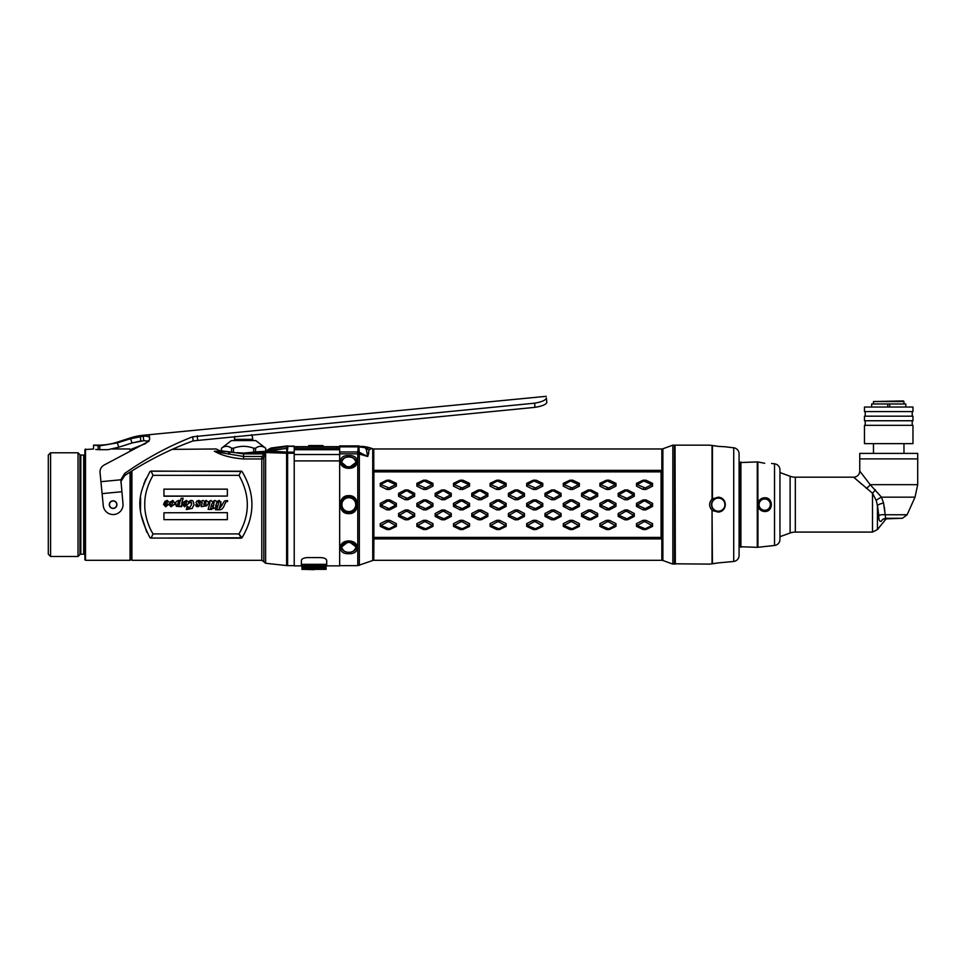<?xml version="1.0" encoding="UTF-8"?>
<svg xmlns="http://www.w3.org/2000/svg" width="966" height="966" viewBox="0 0 966 966"><rect width="100%" height="100%" fill="white"/><g stroke="black" fill="none" stroke-linecap="round" stroke-linejoin="round"><path stroke-width="1.45" d="M373.782 560.304A3.055 3.055 0 0 0 372.731 560.485L357.77 565.641L357.77 453.718A4.576 3.84 3.4 0 1 359.34 453.972L367.732 456.495L359.34 454.068L358.954 446.896L358.048 445.918L339.67 445.918L363.421 446.473L371.813 448.453L369.133 449.866L365.45 447.475L359.328 446.195L358.954 446.896L364.931 447.644L363.421 446.485A36.599 36.551 110 0 1 371.813 448.453L372.731 448.792A3.055 3.055 0 0 0 373.782 448.973L661.831 448.973A3.055 3.055 0 0 0 662.881 448.792L662.881 560.485A3.055 3.055 0 0 0 661.831 560.304L373.782 560.304L373.89 537.398L661.082 537.398L661.155 538.883L373.806 538.883L373.878 537.627L661.106 537.627M294.219 446.485L287.107 446.292L294.219 446.087L294.219 565.871L301.38 565.871L301.38 560.449C301.718 558.783 303.759 557.829 307.49 557.587L320.603 557.587C324.335 557.829 326.375 558.783 326.701 560.449L326.701 565.871L339.67 565.871L339.67 446.063M348.811 513.61C337.448 514.335 337.448 494.942 348.811 495.655C360.173 494.942 360.173 514.335 348.811 513.61L348.811 512.258C338.981 512.729 338.981 496.536 348.811 497.007C358.652 496.536 358.652 512.729 348.811 512.258M348.811 468.317C337.436 468.281 337.436 454.648 348.811 455.614C360.197 454.648 360.197 468.281 348.811 468.317L341.191 462.014L344.258 457.993M348.811 553.651C337.436 554.629 337.436 540.996 348.811 540.948C360.197 540.996 360.197 554.629 348.811 553.651L348.811 552.419C353.278 552.069 355.693 550.342 356.092 547.239A7.269 5.144 180 0 0 348.811 542.047A7.269 5.144 180 0 0 341.541 547.239A7.269 5.144 180 0 0 348.811 552.335A7.269 5.144 180 0 0 356.092 547.239L356.104 545.633M339.67 446.654L294.219 446.654M323.791 448.212A0.761 0.761 0 0 1 323.839 448.176L307.925 448.188A0.761 0.761 0 0 1 307.961 448.212M339.67 448.212L294.219 448.212M297.262 448.212L294.219 448.188M294.219 446.087L287.808 446.087M357.77 453.718L357.794 452.064A4.576 4.347 -1.8 0 1 359.316 452.305L367.732 456.495L366.259 449.178L364.931 447.644A15.251 4.564 -75 0 1 365.45 447.475M366.259 449.178A15.251 14.575 -4.3 0 1 369.133 449.866L367.732 456.495L368.77 453.078M373.83 538.774L373.83 470.563M373.83 538.883L373.83 470.382M373.782 448.973L373.782 470.382L661.155 470.382L661.082 471.867L373.89 471.867L373.806 470.382L661.155 470.382L661.155 538.883L373.806 538.883M661.082 471.867L661.082 537.398M373.89 471.867L373.89 537.398M380.266 483.374L386.883 480.199L389.745 480.199L396.362 483.374L396.362 486.14L389.745 489.46L386.883 489.46L380.266 486.14L380.266 483.374L380.966 484.232L387.583 480.971L386.883 480.199M423.494 480.199L416.877 483.374L416.877 486.14L423.494 489.46L426.344 489.46L432.961 486.14L432.961 483.374L426.344 480.199L423.494 480.199L424.183 480.971L432.261 484.606L425.644 487.963L417.566 484.606L424.183 480.971M460.094 480.199L453.477 483.374L453.477 486.14L460.094 489.46L462.943 489.46L469.561 486.14L469.561 483.374L462.943 480.199L460.094 480.199L460.782 480.971L468.872 484.606L462.255 487.963L454.165 484.606L460.782 480.971M496.693 480.199L490.076 483.374L490.076 486.14L496.693 489.46L499.543 489.46L506.16 486.14L506.16 483.374L499.543 480.199L496.693 480.199L497.393 480.971L505.472 484.606L498.854 487.963L490.764 484.606L497.393 480.971M533.292 480.199L526.675 483.374L526.675 486.14L533.292 489.46L536.154 489.46L542.771 486.14L542.771 483.374L536.154 480.199L533.292 480.199L533.993 480.971L542.071 484.606L535.454 487.963L527.376 484.606L533.993 480.971M569.892 480.199L563.275 483.374L563.275 486.14L569.892 489.46L572.753 489.46L579.371 486.14L579.371 483.374L572.753 480.199L569.892 480.199L570.592 480.971L578.67 484.606L572.053 487.963L563.975 484.606L570.592 480.971M606.503 480.199L599.886 483.374L599.886 486.14L606.503 489.46L609.353 489.46L615.97 486.14L615.97 483.374L609.353 480.199L606.503 480.199L607.191 480.971L615.27 484.606L608.652 487.963L600.574 484.606L607.191 480.971M643.102 480.199L636.485 483.374L636.485 486.14L643.102 489.46L645.952 489.46L652.569 486.14L652.569 483.374L645.952 480.199L643.102 480.199L643.791 480.971L651.881 484.606L645.264 487.963L637.174 484.606L643.791 480.971M405.189 489.955L398.572 493.36L398.572 496.27L405.189 499.748L408.038 499.748L414.655 496.27L414.655 493.36L408.038 489.955L405.189 489.955L405.889 490.982L407.35 490.982L413.967 494.846L407.35 498.359L399.26 494.846L405.889 490.982M441.788 489.955L435.171 493.36L435.171 496.27L441.788 499.748L444.65 499.748L451.267 496.27L451.267 493.36L444.65 489.955L441.788 489.955L442.488 490.982L443.949 490.982L450.567 494.846L443.949 498.359L435.871 494.846L442.488 490.982M478.387 489.955L471.77 493.36L471.77 496.27L478.387 499.748L481.249 499.748L487.866 496.27L487.866 493.36L481.249 489.955L478.387 489.955L479.088 490.982L480.549 490.982L487.166 494.846L480.549 498.359L472.471 494.846L479.088 490.982M514.999 489.955L508.382 493.36L508.382 496.27L514.999 499.748L517.848 499.748L524.466 496.27L524.466 493.36L517.848 489.955L514.999 489.955L515.687 490.982L517.148 490.982L523.765 494.846L517.148 498.359L509.07 494.846L515.687 490.982M551.598 489.955L544.981 493.36L544.981 496.27L551.598 499.748L554.448 499.748L561.065 496.27L561.065 493.36L554.448 489.955L551.598 489.955L552.286 490.982L553.76 490.982L560.377 494.846L553.76 498.359L545.669 494.846L552.286 490.982M588.197 489.955L581.58 493.36L581.58 496.27L588.197 499.748L591.047 499.748L597.664 496.27L597.664 493.36L591.047 489.955L588.197 489.955L588.898 490.982L590.359 490.982L596.976 494.846L590.359 498.359L582.269 494.846L588.898 490.982M624.797 489.955L618.18 493.36L618.18 496.27L624.797 499.748L627.659 499.748L634.276 496.27L634.276 493.36L627.659 489.955L624.797 489.955L625.497 490.982L626.958 490.982L633.575 494.846L626.958 498.359L618.88 494.846L625.497 490.982M386.883 499.905L380.266 503.395L380.266 506.365L386.883 509.855L389.745 509.855L396.362 506.365L396.362 503.395L389.745 499.905L386.883 499.905L387.583 501.137L389.044 501.137L395.662 505.085L389.044 508.635L380.966 505.085L387.583 501.137M423.494 499.905L416.877 503.395L416.877 506.365L423.494 509.855L426.344 509.855L432.961 506.365L432.961 503.395L426.344 499.905L423.494 499.905L424.183 501.137L425.644 501.137L432.261 505.085L425.644 508.635L417.566 505.085L424.183 501.137M460.094 499.905L453.477 503.395L453.477 506.365L460.094 509.855L462.943 509.855L469.561 506.365L469.561 503.395L462.943 499.905L460.094 499.905L460.782 501.137L462.255 501.137L468.872 505.085L462.255 508.635L454.165 505.085L460.782 501.137M496.693 499.905L490.076 503.395L490.076 506.365L496.693 509.855L499.543 509.855L506.16 506.365L506.16 503.395L499.543 499.905L496.693 499.905L497.393 501.137L498.854 501.137L505.472 505.085L498.854 508.635L490.764 505.085L497.393 501.137M533.292 499.905L526.675 503.395L526.675 506.365L533.292 509.855L536.154 509.855L542.771 506.365L542.771 503.395L536.154 499.905L533.292 499.905L533.993 501.137L535.454 501.137L542.071 505.085L535.454 508.635L527.376 505.085L533.993 501.137M569.892 499.905L563.275 503.395L563.275 506.365L569.892 509.855L572.753 509.855L579.371 506.365L579.371 503.395L572.753 499.905L569.892 499.905L570.592 501.137L572.053 501.137L578.67 505.085L572.053 508.635L563.975 505.085L570.592 501.137M606.503 499.905L599.886 503.395L599.886 506.365L606.503 509.855L609.353 509.855L615.97 506.365L615.97 503.395L609.353 499.905L606.503 499.905L607.191 501.137L608.652 501.137L615.27 505.085L608.652 508.635L600.574 505.085L607.191 501.137M643.102 499.905L636.485 503.395L636.485 506.365L643.102 509.855L645.952 509.855L652.569 506.365L652.569 503.395L645.952 499.905L643.102 499.905L643.791 501.137L645.264 501.137L651.881 505.085L645.264 508.635L637.174 505.085L643.791 501.137M405.189 510.012L398.572 513.489L398.572 516.399L405.189 519.793L408.038 519.793L414.655 516.399L414.655 513.489L408.038 510.012L405.189 510.012L405.889 511.412L407.35 511.412L413.967 515.313L407.35 518.778L399.26 515.313L405.889 511.412M441.788 510.012L435.171 513.489L435.171 516.399L441.788 519.793L444.65 519.793L451.267 516.399L451.267 513.489L444.65 510.012L441.788 510.012L442.488 511.412L443.949 511.412L450.567 515.313L443.949 518.778L435.871 515.313L442.488 511.412M478.387 510.012L471.77 513.489L471.77 516.399L478.387 519.793L481.249 519.793L487.866 516.399L487.866 513.489L481.249 510.012L478.387 510.012L479.088 511.412L480.549 511.412L487.166 515.313L480.549 518.778L472.471 515.313L479.088 511.412M514.999 510.012L508.382 513.489L508.382 516.399L514.999 519.793L517.848 519.793L524.466 516.399L524.466 513.489L517.848 510.012L514.999 510.012L515.687 511.412L517.148 511.412L523.765 515.313L517.148 518.778L509.07 515.313L515.687 511.412M551.598 510.012L544.981 513.489L544.981 516.399L551.598 519.793L554.448 519.793L561.065 516.399L561.065 513.489L554.448 510.012L551.598 510.012L552.286 511.412L553.76 511.412L560.377 515.313L553.76 518.778L545.669 515.313L552.286 511.412M588.197 510.012L581.58 513.489L581.58 516.399L588.197 519.793L591.047 519.793L597.664 516.399L597.664 513.489L591.047 510.012L588.197 510.012L588.898 511.412L590.359 511.412L596.976 515.313L590.359 518.778L582.269 515.313L588.898 511.412M624.797 510.012L618.18 513.489L618.18 516.399L624.797 519.793L627.659 519.793L634.276 516.399L634.276 513.489L627.659 510.012L624.797 510.012L625.497 511.412L626.958 511.412L633.575 515.313L626.958 518.778L618.88 515.313L625.497 511.412M386.883 520.312L380.266 523.632L380.266 526.373L386.883 529.537L389.745 529.537L396.362 526.373L396.362 523.632L389.745 520.312L386.883 520.312L387.583 521.821L389.044 521.821L395.662 525.528L389.044 528.776L380.966 525.528L387.583 521.821M423.494 520.312L416.877 523.632L416.877 526.373L423.494 529.537L426.344 529.537L432.961 526.373L432.961 523.632L426.344 520.312L423.494 520.312L424.183 521.821L425.644 521.821L432.261 525.528L425.644 528.776L417.566 525.528L424.183 521.821M460.094 520.312L453.477 523.632L453.477 526.373L460.094 529.537L462.943 529.537L469.561 526.373L469.561 523.632L462.943 520.312L460.094 520.312L460.782 521.821L462.255 521.821L468.872 525.528L462.255 528.776L454.165 525.528L460.782 521.821M496.693 520.312L490.076 523.632L490.076 526.373L496.693 529.537L499.543 529.537L506.16 526.373L506.16 523.632L499.543 520.312L496.693 520.312L497.393 521.821L498.854 521.821L505.472 525.528L498.854 528.776L490.764 525.528L497.393 521.821M533.292 520.312L526.675 523.632L526.675 526.373L533.292 529.537L536.154 529.537L542.771 526.373L542.771 523.632L536.154 520.312L533.292 520.312L533.993 521.821L535.454 521.821L542.071 525.528L535.454 528.776L527.376 525.528L533.993 521.821M569.892 520.312L563.275 523.632L563.275 526.373L569.892 529.537L572.753 529.537L579.371 526.373L579.371 523.632L572.753 520.312L569.892 520.312L570.592 521.821L572.053 521.821L578.67 525.528L572.053 528.776L563.975 525.528L570.592 521.821M606.503 520.312L599.886 523.632L599.886 526.373L606.503 529.537L609.353 529.537L615.97 526.373L615.97 523.632L609.353 520.312L606.503 520.312L607.191 521.821L608.652 521.821L615.27 525.528L608.652 528.776L600.574 525.528L607.191 521.821M643.102 520.312L636.485 523.632L636.485 526.373L643.102 529.537L645.952 529.537L652.569 526.373L652.569 523.632L645.952 520.312L643.102 520.312L643.791 521.821L645.264 521.821L651.881 525.528L645.264 528.776L637.174 525.528L643.791 521.821M387.583 480.971L395.662 484.606L389.044 487.963L380.966 484.606L380.266 486.14M389.044 480.971L389.745 480.199M395.662 484.232L396.362 483.374M395.662 484.606L396.362 486.14M389.044 487.963L389.745 489.46M387.583 487.963L386.883 489.46M416.877 486.14L417.566 484.606M416.877 483.374L417.566 484.232M426.344 480.199L425.644 480.971M432.961 483.374L432.261 484.232M432.961 486.14L432.261 484.606M426.344 489.46L425.644 487.963M423.494 489.46L424.183 487.963M453.477 486.14L454.165 484.606M453.477 483.374L454.165 484.232M462.943 480.199L462.255 480.971M469.561 483.374L468.872 484.232M469.561 486.14L468.872 484.606M462.943 489.46L462.255 487.963M460.094 489.46L460.782 487.963M490.076 486.14L490.764 484.606M490.076 483.374L490.764 484.232M499.543 480.199L498.854 480.971M506.16 483.374L505.472 484.232M506.16 486.14L505.472 484.606M499.543 489.46L498.854 487.963M496.693 489.46L497.393 487.963M526.675 486.14L527.376 484.606M526.675 483.374L527.376 484.232M536.154 480.199L535.454 480.971M542.771 483.374L542.071 484.232M542.771 486.14L542.071 484.606M536.154 489.46L535.454 487.963M533.292 489.46L533.993 487.963M563.275 486.14L563.975 484.606M563.275 483.374L563.975 484.232M572.753 480.199L572.053 480.971M579.371 483.374L578.67 484.232M579.371 486.14L578.67 484.606M572.753 489.46L572.053 487.963M569.892 489.46L570.592 487.963M599.886 486.14L600.574 484.606M599.886 483.374L600.574 484.232M609.353 480.199L608.652 480.971M615.97 483.374L615.27 484.232M615.97 486.14L615.27 484.606M609.353 489.46L608.652 487.963M606.503 489.46L607.191 487.963M636.485 486.14L637.174 484.606M636.485 483.374L637.174 484.232M645.952 480.199L645.264 480.971M652.569 483.374L651.881 484.232M652.569 486.14L651.881 484.606M645.952 489.46L645.264 487.963M643.102 489.46L643.791 487.963M398.572 496.27L399.26 494.846M398.572 493.36L399.26 494.459M408.038 489.955L407.35 490.982M414.655 493.36L413.967 494.459M414.655 496.27L413.967 494.846M408.038 499.748L407.35 498.359M405.189 499.748L405.889 498.359M435.171 496.27L435.871 494.846M435.171 493.36L435.871 494.459M444.65 489.955L443.949 490.982M451.267 493.36L450.567 494.459M451.267 496.27L450.567 494.846M444.65 499.748L443.949 498.359M441.788 499.748L442.488 498.359M471.77 496.27L472.471 494.846M471.77 493.36L472.471 494.459M481.249 489.955L480.549 490.982M487.866 493.36L487.166 494.459M487.866 496.27L487.166 494.846M481.249 499.748L480.549 498.359M478.387 499.748L479.088 498.359M508.382 496.27L509.07 494.846M508.382 493.36L509.07 494.459M517.848 489.955L517.148 490.982M524.466 493.36L523.765 494.459M524.466 496.27L523.765 494.846M517.848 499.748L517.148 498.359M514.999 499.748L515.687 498.359M544.981 496.27L545.669 494.846M544.981 493.36L545.669 494.459M554.448 489.955L553.76 490.982M561.065 493.36L560.377 494.459M561.065 496.27L560.377 494.846M554.448 499.748L553.76 498.359M551.598 499.748L552.286 498.359M581.58 496.27L582.269 494.846M581.58 493.36L582.269 494.459M591.047 489.955L590.359 490.982M597.664 493.36L596.976 494.459M597.664 496.27L596.976 494.846M591.047 499.748L590.359 498.359M588.197 499.748L588.898 498.359M618.18 496.27L618.88 494.846M618.18 493.36L618.88 494.459M627.659 489.955L626.958 490.982M634.276 493.36L633.575 494.459M634.276 496.27L633.575 494.846M627.659 499.748L626.958 498.359M624.797 499.748L625.497 498.359M380.266 506.365L380.966 505.085M380.266 503.395L380.966 504.687M389.745 499.905L389.044 501.137M396.362 503.395L395.662 504.687M396.362 506.365L395.662 505.085M389.745 509.855L389.044 508.635M386.883 509.855L387.583 508.635M416.877 506.365L417.566 505.085M416.877 503.395L417.566 504.687M426.344 499.905L425.644 501.137M432.961 503.395L432.261 504.687M432.961 506.365L432.261 505.085M426.344 509.855L425.644 508.635M423.494 509.855L424.183 508.635M453.477 506.365L454.165 505.085M453.477 503.395L454.165 504.687M462.943 499.905L462.255 501.137M469.561 503.395L468.872 504.687M469.561 506.365L468.872 505.085M462.943 509.855L462.255 508.635M460.094 509.855L460.782 508.635M490.076 506.365L490.764 505.085M490.076 503.395L490.764 504.687M499.543 499.905L498.854 501.137M506.16 503.395L505.472 504.687M506.16 506.365L505.472 505.085M499.543 509.855L498.854 508.635M496.693 509.855L497.393 508.635M526.675 506.365L527.376 505.085M526.675 503.395L527.376 504.687M536.154 499.905L535.454 501.137M542.771 503.395L542.071 504.687M542.771 506.365L542.071 505.085M536.154 509.855L535.454 508.635M533.292 509.855L533.993 508.635M563.275 506.365L563.975 505.085M563.275 503.395L563.975 504.687M572.753 499.905L572.053 501.137M579.371 503.395L578.67 504.687M579.371 506.365L578.67 505.085M572.753 509.855L572.053 508.635M569.892 509.855L570.592 508.635M599.886 506.365L600.574 505.085M599.886 503.395L600.574 504.687M609.353 499.905L608.652 501.137M615.97 503.395L615.27 504.687M615.97 506.365L615.27 505.085M609.353 509.855L608.652 508.635M606.503 509.855L607.191 508.635M636.485 506.365L637.174 505.085M636.485 503.395L637.174 504.687M645.952 499.905L645.264 501.137M652.569 503.395L651.881 504.687M652.569 506.365L651.881 505.085M645.952 509.855L645.264 508.635M643.102 509.855L643.791 508.635M398.572 516.399L399.26 515.313M398.572 513.489L399.26 514.926M408.038 510.012L407.35 511.412M414.655 513.489L413.967 514.926M414.655 516.399L413.967 515.313M408.038 519.793L407.35 518.778M405.189 519.793L405.889 518.778M435.171 516.399L435.871 515.313M435.171 513.489L435.871 514.926M444.65 510.012L443.949 511.412M451.267 513.489L450.567 514.926M451.267 516.399L450.567 515.313M444.65 519.793L443.949 518.778M441.788 519.793L442.488 518.778M471.77 516.399L472.471 515.313M471.77 513.489L472.471 514.926M481.249 510.012L480.549 511.412M487.866 513.489L487.166 514.926M487.866 516.399L487.166 515.313M481.249 519.793L480.549 518.778M478.387 519.793L479.088 518.778M508.382 516.399L509.07 515.313M508.382 513.489L509.07 514.926M517.848 510.012L517.148 511.412M524.466 513.489L523.765 514.926M524.466 516.399L523.765 515.313M517.848 519.793L517.148 518.778M514.999 519.793L515.687 518.778M544.981 516.399L545.669 515.313M544.981 513.489L545.669 514.926M554.448 510.012L553.76 511.412M561.065 513.489L560.377 514.926M561.065 516.399L560.377 515.313M554.448 519.793L553.76 518.778M551.598 519.793L552.286 518.778M581.58 516.399L582.269 515.313M581.58 513.489L582.269 514.926M591.047 510.012L590.359 511.412M597.664 513.489L596.976 514.926M597.664 516.399L596.976 515.313M591.047 519.793L590.359 518.778M588.197 519.793L588.898 518.778M618.18 516.399L618.88 515.313M618.18 513.489L618.88 514.926M627.659 510.012L626.958 511.412M634.276 513.489L633.575 514.926M634.276 516.399L633.575 515.313M627.659 519.793L626.958 518.778M624.797 519.793L625.497 518.778M380.266 526.373L380.966 525.528M380.266 523.632L380.966 525.166M389.745 520.312L389.044 521.821M396.362 523.632L395.662 525.166M396.362 526.373L395.662 525.528M389.745 529.537L389.044 528.776M386.883 529.537L387.583 528.776M416.877 526.373L417.566 525.528M416.877 523.632L417.566 525.166M426.344 520.312L425.644 521.821M432.961 523.632L432.261 525.166M432.961 526.373L432.261 525.528M426.344 529.537L425.644 528.776M423.494 529.537L424.183 528.776M453.477 526.373L454.165 525.528M453.477 523.632L454.165 525.166M462.943 520.312L462.255 521.821M469.561 523.632L468.872 525.166M469.561 526.373L468.872 525.528M462.943 529.537L462.255 528.776M460.094 529.537L460.782 528.776M490.076 526.373L490.764 525.528M490.076 523.632L490.764 525.166M499.543 520.312L498.854 521.821M506.16 523.632L505.472 525.166M506.16 526.373L505.472 525.528M499.543 529.537L498.854 528.776M496.693 529.537L497.393 528.776M526.675 526.373L527.376 525.528M526.675 523.632L527.376 525.166M536.154 520.312L535.454 521.821M542.771 523.632L542.071 525.166M542.771 526.373L542.071 525.528M536.154 529.537L535.454 528.776M533.292 529.537L533.993 528.776M563.275 526.373L563.975 525.528M563.275 523.632L563.975 525.166M572.753 520.312L572.053 521.821M579.371 523.632L578.67 525.166M579.371 526.373L578.67 525.528M572.753 529.537L572.053 528.776M569.892 529.537L570.592 528.776M599.886 526.373L600.574 525.528M599.886 523.632L600.574 525.166M609.353 520.312L608.652 521.821M615.97 523.632L615.27 525.166M615.97 526.373L615.27 525.528M609.353 529.537L608.652 528.776M606.503 529.537L607.191 528.776M636.485 526.373L637.174 525.528M636.485 523.632L637.174 525.166M645.952 520.312L645.264 521.821M652.569 523.632L651.881 525.166M652.569 526.373L651.881 525.528M645.952 529.537L645.264 528.776M643.102 529.537L643.791 528.776M661.155 470.382L661.155 538.883M675.029 563.528L672.843 564.108L672.843 445.157L662.881 448.792M672.843 564.108L662.881 560.485M674.449 564.108L674.449 445.157L672.843 445.157M675.331 564.108L675.029 445.459L675.029 563.806L709.648 564.108L718.342 562.888L712.425 563.794L712.051 510.241C708.851 506.51 708.851 502.767 712.051 499.024L718.342 497.164C727.603 497.973 727.603 511.292 718.342 512.101L712.425 510.567M712.425 498.71L712.425 445.471L718.342 446.389L709.744 445.169M675.331 445.157L709.648 445.157M718.342 562.888L733.725 561.475A6.098 6.098 0 0 0 739.087 555.426L739.087 453.851L739.087 555.426M725.092 446.775L733.725 447.801A6.098 6.098 0 0 1 739.087 453.851M725.418 446.775L718.342 446.389M718.342 511.497A6.859 6.859 0 0 1 711.483 504.638A6.859 6.859 0 0 1 718.342 497.768A6.859 6.859 0 0 1 725.2 504.638A6.859 6.859 0 0 1 718.342 511.497M739.087 467.266L739.087 541.998L739.087 467.266A1.22 1.22 0 0 0 740.306 468.486M740.306 540.779A1.22 1.22 0 0 0 739.087 541.998M740.306 462.545L740.306 546.732L757.272 547.336L757.272 461.929L740.306 462.545M740.91 461.929L740.91 547.336M764.698 463.282L757.839 461.953L757.948 505.834A6.859 6.859 0 0 1 757.851 505.037A6.859 6.859 0 0 0 757.948 505.834L757.948 547.287L774.527 545.476A6.098 6.098 0 0 0 779.948 539.402L779.948 469.862A6.098 6.098 0 0 0 774.527 463.801L771.568 463.475M757.948 503.431A6.859 6.859 0 0 0 757.851 504.228A6.859 6.859 0 0 1 757.948 503.431C758.817 499.941 761.075 498.058 764.698 497.768C773.549 497.333 773.549 511.944 764.698 511.497C761.075 511.219 758.817 509.336 757.948 505.834M762.814 511.231A6.859 6.859 0 0 0 764.118 511.473A6.859 6.859 0 0 1 762.814 511.231L763.949 511.461M762.814 498.033A6.859 6.859 0 0 1 763.949 497.816A6.859 6.859 0 0 0 762.814 498.033L762.814 498.033M779.948 539.402L779.948 469.862M779.948 536.661L779.948 472.603M780.069 536.661L790.116 533.003L790.116 476.262L780.069 472.603M790.116 533.003A15.251 15.251 180 0 1 795.332 532.085L795.332 477.18A15.251 15.251 0 0 1 790.116 476.262M795.332 477.18L853.642 477.18L861.853 484.304M795.332 532.085L872.503 532.085L877.43 529.573L877.43 505.46L876.222 500.448L872.503 493.252L853.642 477.18A6.098 6.098 -44.7 0 0 859.752 471.082L859.752 458.886L917.7 458.886L917.7 484.678L870.197 484.678L859.752 471.082L870.197 484.678A6.098 2.946 -41.7 0 1 866.297 488.301M901.314 518.295L883.516 518.971L885.653 518.295L883.576 503.081L881.475 497.176L870.197 484.678M884.373 507.138L884.808 511.086M917.7 484.678L915.019 497.176L881.475 497.176L883.576 503.081A6.098 2.198 -14.9 0 0 877.43 505.46L878.818 515.566L877.43 505.46M881.475 497.176A6.098 1.521 -30.6 0 0 876.222 500.448M915.019 497.176L907.122 514.757L884.904 514.757A6.098 2.584 2.6 0 0 878.818 515.566C878.637 519.575 879.398 521.543 881.113 521.435C884.651 520.71 884.651 520.71 881.113 521.435A6.098 5.687 -90 0 1 883.564 518.971M882.151 520.01A6.098 5.687 90 0 0 881.113 521.435M907.122 514.757L902.413 518.295L885.653 518.295M875.329 489.714A6.098 1.703 -50.5 0 1 872.503 493.252L872.503 532.085M917.398 458.886L860.054 458.886M859.752 453.392L917.7 453.392L859.752 453.392L859.752 458.572M912.967 443.635L864.473 443.635L864.473 425.33L912.967 425.33L912.967 443.635M912.967 420.753L864.473 420.753L864.473 416.177L912.967 416.177L912.967 420.753M912.967 411.601L864.473 411.601L864.473 407.036L912.967 407.036L912.967 411.601M905.806 407.036L905.806 403.981L887.742 403.981L887.742 407.036L887.742 403.981L871.646 403.981L871.646 407.036M889.698 403.981L889.698 407.036M903.971 401.542L903.367 400.926L873.469 401.542L903.971 401.542L903.971 403.981M357.794 452.064L357.806 451.955A4.576 4.371 11 0 1 359.304 452.221M359.098 445.978L358.048 445.918M308.709 446.654L308.709 445.58L323.042 445.58L323.042 446.654M276.505 452.378L271.035 452.366M294.219 565.641L287.614 565.641L287.614 453.247A9.153 7.704 180 0 0 286.612 453.296L285.719 453.151M282.144 452.704L278.848 452.462M263.887 457.16L261.919 456.495L264.491 453.899A2.137 1.86 0 0 0 265.167 453.803L263.815 457.727L263.815 561.789L265.614 563.263L265.614 452.559L285.996 453.199L286.999 452.124L294.219 452.197M263.815 457.727A2.137 1.751 -0 0 1 261.786 458.959L261.919 456.495L243.589 456.495L243.589 453.899L228.085 451.653L214.355 451.207L221.009 451.207L216.13 448.973L218.811 450.241M131.919 449.709L131.919 448.973L145.528 443.611L149.718 439.518L149.259 434.688L143.185 435.28L143.27 436.209L130.567 438.709L117.369 442.887L118.758 447.198L107.999 449.673L99.86 449.685L107.999 449.673M173.216 449.359L216.13 448.973M219.753 450.663L228.085 451.653M131.919 471.01L131.919 560.304L261.786 560.304L261.786 458.959L258.007 458.959M146.76 532.145L140.976 514.323M140.493 510.64L140.601 497.611M143.777 484.063L145.975 478.75M153.051 533.932C146.337 523.149 144.61 510.314 144.779 505.629C144.405 495.727 147.158 485.632 153.051 475.344L238.964 475.344C250.097 495.087 250.097 514.624 238.964 533.932L153.051 533.932L151.094 538.062L149.996 537.772C133.827 506.256 139.394 492.249 149.996 471.517M261.786 458.959L243.589 458.959C231.514 458.065 221.769 455.481 214.355 451.207L218.714 452.293A3.055 1.521 -89.4 0 1 219.68 451.569L222.88 451.569M176.029 448.973L171.706 449.516M150.805 471.082L242.019 471.493C255.217 493.517 255.217 515.602 242.007 537.772L150.805 538.098M131.919 448.973L130.651 450.241M131.919 560.304L130.651 559.036M93.569 445.121L98.17 445.145A61.003 61.003 0 0 0 117.14 442.199L117.369 442.887L99.776 445.833L93.569 445.121L93.557 448.973L84.899 449.576L84.899 559.688L85.515 560.304L130.048 560.304L130.651 559.688L130.651 471.794M130.651 450.325L130.048 448.973L111.959 448.973M95.755 449.492L99.86 449.685L99.776 445.833M93.557 448.973L93.581 445.229M85.515 560.304L85.515 448.973M130.048 560.304L130.048 472.181M130.048 450.627L130.048 448.973M84.899 555.426A1.22 1.22 0 0 0 83.68 554.194L80.83 554.194A1.22 1.22 0 0 0 79.973 554.556L78.041 556.488L78.041 452.788L50.582 452.788L48.3 455.071L48.3 554.194L50.582 556.488L50.582 452.788M84.899 453.851A1.22 1.22 0 0 1 83.68 455.071L80.83 455.071A1.22 1.22 0 0 1 79.973 454.708L78.041 452.788M78.041 556.488L50.582 556.488M117.14 442.199L130.313 437.936A61.003 61.003 0 0 1 143.185 435.28M149.561 437.779C149.175 436.56 147.086 436.028 143.27 436.209L143.741 440.689L132.004 442.996L118.758 447.198M131.726 442.295L132.004 442.996L140.903 440.955L140.239 436.487M130.313 437.936L132.004 442.996M143.741 440.689L149.09 441.184L143.741 440.689L143.27 436.209M546.659 400.878L546.804 402.375C546.273 404.44 542.349 406.094 535.019 407.338L193.164 440.882C170.088 449.238 147.315 460.758 124.856 475.441L121.004 481.334L120.979 482.976M546.37 397.944L546.804 402.375L546.37 397.944C545.862 400.153 541.938 401.904 534.621 403.184L535.019 407.338M149.09 441.184L103.93 465.129C101.189 466.88 99.896 469.343 100.053 472.531L103.253 505.592A9.914 9.914 0 0 0 114.073 514.504A9.914 9.914 0 0 0 122.984 503.684L120.859 479.776L100.935 481.696M534.621 403.184L192.765 436.765C169.738 445.604 147.037 457.824 124.662 473.461L120.859 479.776L121.004 481.334M113.481 508.43A3.816 3.816 0 0 0 116.91 504.264A3.816 3.816 0 0 0 112.744 500.835A3.816 3.816 0 0 0 109.315 505.001A3.816 3.816 0 0 0 113.481 508.43M109.472 504.989A3.659 3.659 0 0 1 112.768 500.992A3.659 3.659 0 0 1 116.753 504.288A3.659 3.659 0 0 1 113.469 508.273A3.659 3.659 0 0 1 109.472 504.989M98.17 445.145L98.134 449.661M265.167 453.803L265.179 452.571A2.137 1.896 5.4 0 1 264.491 452.656L264.769 451.665L259.081 451.653L243.589 453.066L237.105 452.656M265.179 452.571L265.131 451.448A2.137 2.137 0 0 1 265.578 451.339L271.035 448.019L265.107 451.364L259.081 451.653M268.959 449.105L286.407 446.582L286.455 448.357L287.783 448.272L287.119 452.136L286.455 448.357L266.012 450.917M243.589 453.899L264.491 453.899L264.491 452.752A2.137 1.896 -0 0 0 265.167 452.656A2.137 1.896 0 0 1 265.614 452.559L265.71 451.533L273.354 451.291L286.999 452.124M264.491 452.752L250.061 452.656M286.455 448.357L265.71 451.533A2.137 2.137 0 0 0 265.312 451.605L265.312 451.581A2.137 2.125 -79.4 0 1 264.769 451.653L264.286 451.569M264.406 451.569L265.107 451.364M287.107 446.292L286.407 446.582M269.224 448.936L287.107 446.123M286.528 446.002A9.153 9.153 8.8 0 1 287.699 445.918A9.153 9.153 0 0 0 286.528 446.002L271.035 448.019L286.419 446.195M243.589 458.959L243.589 456.495L218.714 452.293M228.725 454.262L228.857 452.148L230.113 452.462L228.725 454.262M229.22 451.967L227.457 451.653L228.857 452.148A1.521 1.026 104 0 1 229.22 451.967L230.306 452.221M301.923 568.068L301.923 565.545M302.068 569.3L314.047 569.674L314.047 568.382L301.923 568.346L302.068 569.505L301.923 567.38M301.923 565.412L314.047 565.895L314.047 566.788L302.068 566.619L302.068 565.967L302.068 567.597M314.047 564.337L314.047 565.641L326.013 565.967L302.225 565.581L302.286 564.325L307.961 564.337M320.12 564.337L326.17 564.337L326.17 566.04L326.17 564.712M326.17 565.991L326.013 566.619L314.047 566.788L314.047 567.791L302.225 567.658M325.868 566.619L326.013 568.805L314.047 568.974L326.013 568.732M302.286 564.337L314.047 565.327L325.699 564.567M314.047 565.327L307.961 565.219L314.047 565.05M325.796 564.337L320.12 565.219M302.068 566.619L326.013 566.619M326.17 566.595L325.868 567.658L314.047 567.791L326.013 568.805M233.482 452.173L233.482 448.212L231.599 448.212L231.599 451.919M221.504 451.376L221.504 448.212C224.861 445.7 228.23 445.7 231.599 448.212M221.504 448.212L231.381 440.581L255.785 440.581L265.698 448.212L265.674 451.098M255.579 451.919L255.579 448.212C258.936 445.7 262.305 445.7 265.674 448.212M255.579 448.212L253.684 448.212L253.684 452.173M233.482 448.212C240.22 445.7 246.946 445.7 253.684 448.212M234.98 436.33A9.117 9.117 0 0 0 234.46 439.337L234.46 440.581M251.462 434.736A9.117 9.117 0 0 1 252.706 439.337L252.706 440.581M241.198 471.082L242.019 471.493M238.964 533.932L242.007 537.772L241.198 538.062L238.964 533.944M238.964 475.344L241.198 471.179M227.36 512.644L163.942 512.777L227.36 512.644M227.36 496.065L163.942 496.21L163.942 489.146L227.36 489.146L227.36 496.065L163.942 496.065M217 508.997L218.207 504.638L217 508.997L215.503 509.794L219.004 509.794C221.6 510.06 223.484 508.213 224.643 504.24L226.599 501.125L227.578 501.608L227.578 500.521L224.462 500.98L222.325 504.397L220.405 504.397L220.997 501.837L220.828 502.839L219.342 500.4L216.505 501.583L215.032 500.4L212.23 501.74L210.854 500.4L208.113 502.079L206.277 500.4L204.273 501.366L203.017 500.4L200.94 501.426L198.96 500.4L196.762 501.125L195.965 502.61L198.259 505.387L196.919 505.773L196.943 504.699L196.001 504.638L195.663 505.29L196.4 506.498L198.501 506.679L200.228 504.759M215.503 509.794L215.72 508.925L217 508.925M211.94 506.703L212.17 505.87L211.94 506.703L213.317 506.703L212.761 508.696L213.812 508.514L216.65 506.703L216.879 505.882L215.672 505.87L217.109 502.38L218.57 501.608L218.775 502.622M212.761 508.696L213.317 506.679M213.884 504.638L213.546 505.882L212.17 505.87L213.546 505.882L213.933 501.765L214.38 502.356L213.933 501.813L211.735 504.155L213.933 501.813M211.735 504.143L210.503 508.599L211.844 508.599L210.516 508.539M211.844 508.599L211.614 509.42L208.161 509.42L209.984 502.26L207.992 504.01L209.731 501.813M207.992 503.998L206.772 505.798L201.182 506.679L202.172 503.105M200.216 504.94L198.102 502.054L199.201 501.209L200.095 501.813C199.612 503.214 199.962 503.467 201.157 502.561L202.015 501.789L202.172 503.141M199.636 502.489L200.095 501.765C199.612 503.189 199.962 503.455 201.157 502.525L202.015 501.789M196.919 505.773L196.943 504.699L195.663 505.303M195.965 502.61L198.272 505.303L197.523 505.979L196.001 504.638M181.729 503.358L183.142 498.263L181.729 503.371L186.39 500.4L188.346 502.163C190.048 500.243 191.666 499.929 193.2 501.221L194.033 504.638L192.162 508.418L186.329 509.577L187.187 506.438L187.923 506.438L188.805 508.78L191.582 504.638L188.805 508.84L187.187 506.438M183.142 498.263L181.185 498.263L180.413 501.04C179.181 499.76 177.297 500.509 174.749 503.262L172.854 500.4L169.376 502.441L167.178 500.4L164.86 501.426L163.58 504.421L165.657 506.776L171.972 501.523L172.612 502.525L171.574 505.689L170.414 505.689L170.414 504.155L169.473 505.085L171.079 506.776L175.836 503.298L176.295 506.317L181.62 506.679L181.825 505.979L180.968 505.979L182.791 503.419L182.671 504.638L184.53 506.8L190.761 501.608L191.582 504.638M181.705 504.638L182.791 503.443M181.825 505.979L180.98 505.955M169.473 505.085L170.414 504.143L169.473 505.097M170.861 505.447L170.414 504.143L170.414 505.701L172.274 504.638M168.893 504.638L171.972 501.571L172.612 502.561M241.198 538.183L151.094 538.062M153.051 475.344L151.107 471.215L240.908 471.215M227.36 512.777L227.36 519.648L163.942 519.648L163.942 512.777M220.405 504.397L220.828 502.863M196.919 503.938L198.259 505.387M196.919 505.798L196.943 504.699M198.102 502.054L198.815 502.9L198.102 502.006L199.201 501.161L200.095 501.765M201.182 506.679L201.749 504.638M208.161 509.42L209.489 504.638M216.879 505.882L215.66 505.882M216.118 504.24L217.109 502.344L218.57 501.559L218.775 502.586L218.57 501.608M218.207 504.638L218.775 502.586M224.643 504.24L226.599 501.064L227.578 501.559M219.125 508.997L220.176 505.218L222.095 505.218L219.125 508.997M204.538 505.955L203.826 504.542L204.538 505.979L205.867 504.481L204.538 505.979L203.826 504.542L204.321 502.743L205.83 501.282L205.818 504.638M222.095 505.206L219.125 508.925M203.826 504.542L205.83 501.33M171.972 501.571L172.612 502.525M174.665 504.638L175.836 503.262M188.527 503.66L190.761 501.559L191.739 503.201M186.329 509.577L187.187 506.462M179.326 504.964L178.155 505.955L177.551 504.723L179.447 501.221L179.326 504.976L178.155 505.979L177.551 504.638M177.551 504.723L178.408 501.934L179.447 501.221L179.905 502.863M184.071 504.868L184.784 502.139L186.003 501.221L186.341 503.141L184.651 505.979L184.083 504.638M186.003 501.269L186.341 503.141L186.003 501.269L184.784 502.175L184.071 504.723L184.651 505.955L185.919 504.638M164.981 504.952L166.055 501.644L166.901 501.245L167.275 503.238L165.597 506.039L164.993 504.638M166.901 501.306L167.275 503.238L166.901 501.306L166.055 501.692L164.981 504.82L165.597 506.015L166.876 504.638M179.447 501.269L179.905 502.9M348.811 511.956A7.317 7.317 0 0 1 341.505 504.638A7.317 7.317 0 0 1 348.811 497.321A7.317 7.317 0 0 1 356.128 504.638A7.317 7.317 0 0 1 348.811 511.956M353.363 457.993L356.442 462.014L348.811 467.882M344.258 551.272L341.191 547.251L348.811 541.383L356.442 547.251L353.363 551.272M359.34 565.364L359.34 454.068A4.576 3.816 0 0 0 357.77 453.839L339.67 453.839M336.615 448.176L336.615 446.654M339.67 449.721L294.219 449.721M339.67 454.539L294.219 454.539M339.67 460.891L294.219 460.891M372.731 560.485L372.731 448.792M661.831 448.973L661.831 560.304M373.878 471.65L661.106 471.65M712.051 510.241L712.051 563.842M712.051 445.423L712.051 499.024M733.725 447.801L733.725 561.475M718.342 511.195A6.557 6.557 0 0 1 711.785 504.638A6.557 6.557 0 0 1 718.342 498.082A6.557 6.557 0 0 1 724.898 504.638A6.557 6.557 0 0 1 718.342 511.195M764.698 510.277A5.639 5.639 0 0 1 759.059 504.638A5.639 5.639 0 0 1 764.698 498.987A5.639 5.639 0 0 1 770.349 504.638A5.639 5.639 0 0 1 764.698 510.277M774.527 545.476L774.527 463.801M339.67 446.86L358.193 446.86L357.806 451.955L339.67 451.955M297.262 448.176L297.262 446.654M287.614 565.641L286.612 565.581L286.612 453.296A9.153 3.321 -83.2 0 1 287.614 452.197L287.614 453.247L294.219 453.247M83.68 554.194L83.68 455.071M80.83 554.194L80.83 455.071M79.973 554.556L79.973 454.708M197.269 435.787L197.668 439.928M192.765 436.765L193.164 440.882M124.662 473.461L124.856 475.441M121.825 491.73L102.094 493.638M287.832 446.485L287.783 448.272M273.354 451.291A9.153 1.739 88.8 0 0 272.774 452.342M302.225 566.619L325.868 566.8L325.868 567.658M325.868 565.581L326.17 564.555M326.013 567.597L326.17 568.346M302.068 568.732L314.047 568.877M314.047 569.385L326.013 569.3M252.706 439.337L234.46 439.337M348.811 495.655L348.811 497.007M348.811 497.357A7.269 7.269 0 0 0 341.541 504.638A7.269 7.269 0 0 0 348.811 511.908A7.269 7.269 0 0 0 356.092 504.638A7.269 7.269 0 0 0 348.811 497.357M348.811 511.557A6.919 6.919 0 0 0 355.742 504.638A6.919 6.919 0 0 0 348.811 497.707A6.919 6.919 0 0 0 341.892 504.638A6.919 6.919 0 0 0 348.811 511.557M348.811 455.614L348.811 456.846C344.355 457.196 341.94 458.922 341.541 462.038A7.269 5.144 0 0 0 348.811 467.218A7.269 5.144 0 0 0 356.092 462.038A7.269 5.144 0 0 0 348.811 456.93A7.269 5.144 0 0 0 341.541 462.038L341.517 463.632M348.811 466.759A6.919 4.89 0 0 0 355.742 461.869A6.919 4.89 0 0 0 348.811 456.978A6.919 4.89 0 0 0 341.892 461.869A6.919 4.89 0 0 0 348.811 466.759M348.811 552.298A6.919 4.89 180 0 0 355.742 547.408A6.919 4.89 180 0 0 348.811 542.506A6.919 4.89 180 0 0 341.892 547.408A6.919 4.89 180 0 0 348.811 552.298M339.67 565.641L357.77 565.641M886.027 518.971L877.43 529.573M917.7 453.392L917.7 458.572M873.469 443.635L873.469 452.788M912.206 420.753L912.206 425.33M865.234 420.753L865.234 425.33M912.206 411.601L912.206 416.177M865.234 411.601L865.234 416.177M873.469 401.542L873.469 403.981M903.971 443.635L903.971 452.788M265.614 563.263L286.612 565.581M261.786 560.304L263.815 561.789M546.213 396.326L149.259 434.688M301.38 564.337L326.701 564.337M326.17 569.348L301.923 569.348M302.394 564.567L307.961 565.219M302.068 568.805L314.047 568.974M221.468 451.376L221.468 448.212M265.698 451.086L265.698 448.212M348.811 456.846C353.278 457.196 355.693 458.922 356.092 462.038L356.104 463.632M348.811 552.419C344.355 552.069 341.94 550.342 341.541 547.239L341.517 545.633"/></g></svg>
